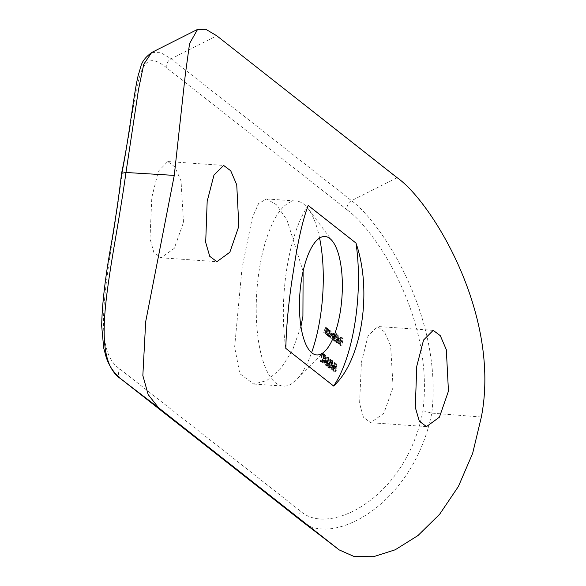 <?xml version="1.0" encoding="UTF-8"?>
<svg xmlns="http://www.w3.org/2000/svg" width="586" height="586" viewBox="0 0 586 586"><rect width="100%" height="100%" fill="white"/><g stroke="black" fill="none" stroke-linecap="round" stroke-linejoin="round"><path stroke-width="0.44" stroke-dasharray="2.93 2.2" d="M183.499 222.358L181.037 180.92L174.84 166.9L167.735 161.546L158.403 171.222L151.818 197.431L149.994 238.546L153.847 252.42L161.025 257.789L174.276 248.361L183.499 222.358M361.408 362.346L367.993 336.159L377.333 326.461L384.431 331.808L390.635 345.821L393.096 387.273L383.874 413.277L370.623 422.704L363.445 417.335L359.599 403.49L361.408 362.346M319.582 238.041A92.771 32.984 94 0 0 308.236 208.843A92.771 32.984 94 0 0 296.208 201.013A92.771 32.984 94 0 0 259.29 269.589A92.771 32.984 94 0 0 283.302 386.101A92.771 32.984 94 0 0 296.304 380.021A92.771 32.984 94 0 0 311.591 352.677M303.101 271.34L286.994 220.021L276.35 204.697L266.601 198.954L258.609 203.518L252.28 217.794L241.989 268.381L234.627 347.139L239.806 373.656L253.694 384.035L266.674 380.644L280.32 369.187L292.399 350.618L300.933 326.446M308.177 205.459A103.898 36.94 94 0 0 286.774 268.879A103.898 36.94 94 0 0 285.8 348.377M347.557 210.176C376 230.987 434.556 318.703 422.924 410.742C406.376 498.671 328.057 537.142 300.442 511.043L120.086 369.136C87.754 348.062 110.695 266.022 121.991 173.961C138.882 86.054 135.696 41.899 167.2 68.269L347.557 210.176A7.42 6.739 128.2 0 1 351.505 200.676L171.156 58.768L160.139 52.308L151.686 52.498M322.022 354.764A314.667 285.88 128.2 0 1 320.439 361.525L320.205 361.342A314.667 285.88 -51.8 0 0 321.787 354.581L321.223 354.142A314.667 285.88 -51.8 0 0 321.399 353.365L322.754 354.435A314.667 285.88 128.2 0 1 322.578 355.211L322.022 354.764L324.629 355.35L324.754 354.574L323.399 353.505L323.274 354.281L323.838 354.728L323.003 361.701L324.065 354.911M321.919 362.917L321.677 360.302L323.765 357.035L323.479 355.739L325.64 355.929L325.867 357.182L324.087 360.471L324.695 363.181L321.919 362.917L324.505 363.1L325.545 362.06L325.391 361.511L324.629 362.324L324.322 360.646L326.094 357.394L325.735 355.131L323.575 354.918L323.992 357.248L321.912 360.478L322.11 362.148L324.739 362.375L322.11 362.148L322.981 361.342L323.106 361.892L321.919 362.917M323.604 355.783L322.879 356.354L322.776 355.724L323.75 354.991L325.735 355.131L324.849 355.87L324.981 356.5L325.64 355.929L323.604 355.783M324.512 361.745L323.523 360.969A314.667 285.88 -51.8 0 0 323.706 360.192L324.695 360.976A314.667 285.88 128.2 0 1 324.512 361.745L326.871 361.914L326.995 361.137L325.999 360.353L325.882 361.13L326.871 361.914M326.651 358.178L328.687 358.324L329.273 360.097L328.812 357.548L326.614 357.321L327.156 359.943L326.651 358.178L325.867 358.954L326.241 360.705A314.667 285.88 128.2 0 1 326.065 361.481L328.328 361.635L327.984 359.101L328.687 358.324L326.651 358.178M326.065 361.481L324.9 362.448L325.171 364.558L326.387 363.789L324.988 365.334L324.681 362.199L325.582 360.558L325.633 358.779L326.82 357.409L328.812 357.548L327.75 358.925L327.808 360.72L327.061 362.368L327.816 365.62L324.988 365.334L327.574 365.51L328.783 363.957L327.691 364.734L327.281 362.617L328.328 361.635L326.065 361.481M325.171 364.558L328.182 364.66L325.171 364.558M328.578 359.694L330.614 359.841L331.163 362.236L330.724 359.05L328.504 358.815L329.01 362.089L328.578 359.694L327.669 360.786L327.874 367.378L326.124 366.001A314.667 285.88 -51.8 0 0 326.314 365.225L327.515 366.169L327.457 360.544L328.731 358.91L330.724 359.05L329.588 360.69L330.013 366.345L328.812 365.4L328.695 366.177L330.445 367.554L329.808 360.932L330.614 359.841L328.578 359.694M329.654 362.346L331.793 362.492L332.592 361.401L330.555 361.254L329.654 362.346L329.859 368.938L328.109 367.561A314.667 285.88 -51.8 0 0 328.299 366.785L329.5 367.73L329.435 362.104L330.716 360.478L330.768 363.466L330.401 361.188L332.438 361.335L333.148 363.796L332.702 360.61L330.489 360.375M330.482 360.39L332.702 360.61L331.573 362.251L331.998 367.905L330.797 366.961L330.68 367.737L332.43 369.121L331.793 362.492M330.936 370.015L330.995 365.364L332.782 362.097L332.745 366.741L330.936 370.015L333.712 370.279L330.936 370.015M332.577 362.016L334.767 362.236L332.577 362.016M335.024 364.089L334.43 368.067L333.749 367.144L335.983 367.297L336.694 368.22L337.023 364.228L335.961 363.393L335.844 364.17L336.716 364.858L336.547 366.961L333.852 366.323L334.357 366.807L334.672 364.719L333.793 364.031A314.667 285.88 -51.8 0 0 333.961 363.254L335.024 364.089L337.023 364.228M333.954 367.232L332.943 368.404L333.141 370.828L335.807 371.063L335.302 368.565L336.188 367.385L333.954 367.232M333.141 370.828L334.262 370.103L332.965 371.612L332.702 368.25L334.086 366.426L336.261 366.572L335.067 368.411L335.763 371.883L332.965 371.612L335.544 371.788L336.437 370.088L335.653 371.004L333.141 370.828M325.406 334.013L325.171 333.83A314.667 285.88 -51.8 0 0 325.479 331.83L325.069 328.277L326.651 328.446L327.069 330.416L326.79 334.108L327.655 328.578L327.266 329.391L326.717 327.735L325.098 327.552L325.845 329.295A314.667 285.88 -51.8 0 0 325.992 328.299L326.219 328.475A314.667 285.88 128.2 0 1 325.406 334.013L326.79 334.108M325.23 328.343L324.38 330.292A314.667 285.88 128.2 0 1 323.985 332.892L323.75 332.716A314.667 285.88 -51.8 0 0 324.183 329.889L325.289 327.633L326.717 327.735L325.574 329.984L325.362 332.995L325.999 329.149L326.651 328.446L325.23 328.343M327.589 335.734L327.354 335.551A314.667 285.88 -51.8 0 0 327.662 333.551L327.252 329.991L328.834 330.16L329.251 332.13L328.973 335.829L329.837 330.299L329.449 331.112L328.9 329.449L327.281 329.273L328.028 331.009A314.667 285.88 -51.8 0 0 328.175 330.013L328.402 330.196A314.667 285.88 128.2 0 1 327.589 335.734L328.973 335.829M327.413 330.065L326.563 332.006A314.667 285.88 128.2 0 1 326.16 334.613L325.933 334.43A314.667 285.88 -51.8 0 0 326.365 331.603L327.471 329.354L328.9 329.449L327.757 331.698L327.545 334.709L328.182 330.87L328.834 330.16L327.413 330.065M329.164 330.797A314.667 285.88 128.2 0 1 329.017 331.815L329.94 331.295L330.519 334.928L329.098 337.031L328.497 335.375A314.667 285.88 128.2 0 1 328.343 336.327L328.116 336.144A314.667 285.88 -51.8 0 0 328.929 330.614L330.599 330.892L329.5 336.247L329.881 335.47L330.738 337.236L329.361 337.14L330.482 337.126L331.918 335.024L331.376 331.398L329.684 331.185L331.376 331.398L330.438 331.918L330.599 330.892M333.375 340.283L333.141 340.1A314.667 285.88 -51.8 0 0 333.5 337.77L333.141 334.621L334.694 334.767L334.76 340.378L335.624 334.848L335.243 335.632L334.76 334.057L333.163 333.888L333.822 335.529A314.667 285.88 -51.8 0 0 333.961 334.569L334.188 334.745A314.667 285.88 128.2 0 1 333.375 340.283L334.76 340.378M333.266 334.672L332.511 336.459A314.667 285.88 128.2 0 1 332.086 339.272L331.852 339.089A314.667 285.88 -51.8 0 0 332.181 336.935L331.844 333.595L333.397 333.756L333.463 339.367L334.694 334.767L333.266 334.672M331.976 333.654L331.251 335.251A314.667 285.88 128.2 0 1 330.79 338.254L330.563 338.071A314.667 285.88 -51.8 0 0 331.017 335.075L332.028 332.943L332.533 334.826L333.324 333.961L334.76 334.057L333.947 334.921L333.463 333.038L331.866 332.87L333.463 333.038L332.416 335.17L332.174 338.349L333.397 333.756L331.976 333.654M335.251 333.112A314.667 285.88 128.2 0 1 334.796 336.423L335.727 335.851L336.305 339.477L334.884 341.587L334.284 339.924A314.667 285.88 128.2 0 1 334.13 340.884L333.903 340.7A314.667 285.88 -51.8 0 0 335.024 332.929L336.73 333.214L335.287 340.796L335.668 340.019L336.532 341.792L335.148 341.697M335.485 335.749L337.162 335.954L335.485 335.749M335.148 341.689L336.269 341.682L337.704 339.58L337.162 335.954L336.218 336.518L336.73 333.214M336.584 342.81L336.349 342.627A314.667 285.88 -51.8 0 0 337.47 334.855L337.697 335.038A314.667 285.88 128.2 0 1 336.584 342.81L337.961 342.905L338.95 334.958L337.961 342.905M338.1 343.352L339.675 343.528L338.972 341.733L339.624 344.224L337.968 344.004L337.331 341.792L338.1 343.352L339.096 341.85L337.411 340.525L337.895 338.767L338.803 338.276L339.345 341.902L337.968 344.004L339.345 344.107L340.744 342.004L340.818 339.983L339.983 338.261L338.547 338.159L340.239 338.371L339.309 338.862L338.803 340.62L340.488 341.953L339.484 343.447L338.1 343.352M340.517 345.901L340.283 345.725A314.667 285.88 -51.8 0 0 340.84 342.034L339.814 341.228A314.667 285.88 -51.8 0 0 339.924 340.451L340.949 341.257A314.667 285.88 -51.8 0 0 341.272 338.92L340.246 338.115A314.667 285.88 -51.8 0 0 340.356 337.338L341.609 338.327A314.667 285.88 128.2 0 1 340.517 345.901L341.902 346.004L343.088 338.43L341.828 337.441L341.704 338.217L342.729 339.023L342.37 341.352L341.345 340.547L341.22 341.323L342.246 342.129L341.902 346.004M301.365 520.888C330.753 548.379 413.489 505.374 431.787 413.115C443.038 316.696 381.742 222.79 351.505 200.676L397.125 177.697M481.355 417.027L431.787 413.115L422.924 410.742M341.609 338.327L343.088 338.43M340.283 345.725L341.667 345.821M340.84 342.034L342.246 342.129M339.814 341.228L341.22 341.323M339.924 340.451L341.345 340.547M340.949 341.257L342.37 341.352M341.272 338.92L342.729 339.023M340.246 338.115L341.704 338.217M340.356 337.338L341.828 337.441M337.587 341.638L338.972 341.733M339.096 341.85L340.488 341.953M337.411 340.525L338.803 340.62M337.895 338.767L339.309 338.862M339.397 339.887L340.818 339.983M339.345 341.902L340.744 342.004M337.331 341.792L338.715 341.894M339.169 341.155L338.701 338.942L337.741 340.026L339.169 341.155L340.576 341.25L339.14 340.122L340.122 339.045L340.576 341.25M337.741 340.026L339.14 340.122M338.701 338.942L340.122 339.045L338.701 338.942M339.111 339.843L340.525 339.946M337.697 335.038L339.177 335.141M336.349 342.627L337.734 342.722M337.47 334.855L338.95 334.958M335.024 332.929L336.503 333.031M334.796 336.423L336.218 336.518M336.305 339.477L337.704 339.58M334.284 339.924L335.668 340.019M334.13 340.884L335.514 340.979M333.903 340.7L335.287 340.796M334.555 338.129L334.987 340.898L336.078 339.309L335.632 336.525L337.053 336.628L337.47 339.404L336.371 340.993L335.946 338.225L337.053 336.628L335.419 336.437L334.555 338.129L335.946 338.225M336.078 339.309L337.47 339.404M334.987 340.898L336.554 341.074L334.987 340.898M334.188 334.745L335.624 334.848M333.141 340.1L334.525 340.202M332.086 339.272L333.463 339.367M331.852 339.089L333.236 339.184M330.79 338.254L332.174 338.349M330.563 338.071L331.947 338.166M332.533 334.826L333.947 334.921M333.668 334.547L335.104 334.643M333.822 335.529L335.243 335.632M333.961 334.569L335.39 334.665M328.929 330.614L330.365 330.709M329.017 331.815L330.438 331.918M330.519 334.928L331.918 335.024M328.497 335.375L329.881 335.47M328.343 336.327L329.728 336.423M328.116 336.144L329.5 336.247M328.768 333.573L329.2 336.349L330.292 334.752L329.845 331.976L331.266 332.072L331.683 334.848L330.585 336.445L330.16 333.668L331.266 332.072L329.632 331.888L328.768 333.573L330.16 333.668M330.292 334.752L331.683 334.848M329.383 336.415L330.768 336.525L329.383 336.423M328.402 330.196L329.837 330.299M327.354 335.551L328.739 335.646M327.845 332.035L329.251 332.13M326.768 330.768L328.182 330.87M326.16 334.613L327.545 334.709M325.933 334.43L327.318 334.525M328.028 331.009L329.449 331.112M328.175 330.013L329.603 330.116M326.219 328.475L327.655 328.578M325.171 333.83L326.556 333.925M325.662 330.321L327.069 330.416M324.593 329.054L325.999 329.149M323.985 332.892L325.362 332.995M323.75 332.716L325.135 332.811M325.845 329.295L327.266 329.391M325.992 328.299L327.42 328.394M333.961 363.254L335.961 363.393M334.43 368.067L336.694 368.22M332.943 368.404L335.302 368.565M334.035 369.92L336.437 370.088M334.262 370.103L336.672 370.271M332.702 368.25L335.067 368.411M334.357 366.807L336.547 366.961M334.672 364.719L336.716 364.858M333.793 364.031L335.844 364.17M332.745 366.741L335.009 366.895L334.767 362.236L333.251 365.518L333.522 370.198L335.009 366.895M330.995 365.364L333.251 365.518M334.635 363.005L334.774 366.711L333.632 369.414L333.485 365.693L334.635 363.005L332.467 362.822L334.635 363.005M331.222 365.539L331.119 369.239L332.511 366.558L332.599 362.866L331.222 365.539L333.485 365.693M331.119 369.239L333.764 369.466L331.119 369.239M330.878 367.51L333.288 367.678M330.768 363.466L332.921 363.613M329.61 365.034L331.918 365.195M329.859 368.938L332.43 369.121M328.109 367.561L330.68 367.737M328.299 366.785L330.797 366.961M329.5 367.73L331.998 367.905M329.435 362.104L331.573 362.251M330.995 363.65L333.148 363.796M328.783 361.906L330.936 362.053M327.669 360.786L329.808 360.932M327.625 363.474L329.933 363.635M327.874 367.378L330.445 367.554M326.124 366.001L328.695 366.177M326.314 365.225L328.812 365.4M327.515 366.169L330.013 366.345M327.457 360.544L329.588 360.69M329.01 362.089L331.163 362.236M326.929 359.767L329.039 359.914M325.867 358.954L327.984 359.101M326.241 360.705L328.446 360.859M324.9 362.448L327.281 362.617M326.153 363.606L328.548 363.774M326.387 363.789L328.783 363.957M324.681 362.199L327.061 362.368M325.149 360.983L327.428 361.144M325.582 360.558L327.808 360.72M325.633 358.779L327.75 358.925M327.156 359.943L329.273 360.097M324.695 360.976L326.995 361.137M323.523 360.969L325.882 361.13M323.706 360.192L325.999 360.353M323.106 361.892L325.545 362.06M321.677 360.302L324.087 360.471M322.857 358.354L325.076 358.507M323.377 357.878L325.545 358.024M323.765 357.035L325.867 357.182M322.879 356.354L324.981 356.5M322.776 355.724L324.849 355.87M323.992 357.248L326.094 357.394M323.589 358.28L325.772 358.434M322.183 359.811L324.534 359.972M321.912 360.478L324.322 360.646M322.981 361.342L325.391 361.511M322.578 355.211L324.629 355.35M320.439 361.525L323.003 361.701M320.205 361.342L322.776 361.518M321.787 354.581L323.838 354.728M321.223 354.142L323.274 354.281M321.399 353.365L323.399 353.505M322.754 354.435L324.754 354.574M121.573 173.302L121.991 173.961M167.2 68.269A7.42 6.739 128.2 0 1 171.156 58.768L216.776 35.79M333.5 337.77L334.892 337.873M332.511 336.459L333.91 336.554M332.181 336.935L333.573 337.031M331.251 335.251L332.65 335.353M331.017 335.075L332.416 335.17M327.662 333.551L329.054 333.646M326.563 332.006L327.955 332.108M326.365 331.603L327.757 331.698M325.479 331.83L326.871 331.925M324.38 330.292L325.772 330.387M324.183 329.889L325.574 329.984M332.511 366.558L334.774 366.711M329.332 365.217L331.669 365.378M327.347 363.657L329.684 363.818M322.93 358.976L325.186 359.13M120.87 378.871A7.42 6.739 128.2 0 1 120.086 369.136M301.248 520.793A7.42 6.739 128.2 0 1 300.442 511.043M167.735 161.538L223.618 165.435M433.215 330.358L377.333 326.461M266.601 198.954L296.208 201.013M332.723 241.513L308.236 208.843M325.084 351.065L296.304 380.021M253.694 384.035L283.302 386.101M426.505 426.601L370.623 422.704M161.025 257.789L216.908 261.686M327.889 364.822L325.384 364.646M301.695 521.144L301.307 520.844"/><path stroke-width="0.88" d="M238.854 226.218L236.737 184.802L230.73 170.79L223.618 165.442L213.971 175.097L207.173 201.291L205.693 242.436L209.737 256.316L216.908 261.686L229.844 252.236L238.854 226.218M416.771 366.206L423.561 340.034L433.215 330.358L440.32 335.705L446.327 349.703L448.451 391.133L439.441 417.151L426.505 426.601L419.334 421.231L415.298 407.373L416.771 366.206M311.591 352.677A92.771 32.984 94 0 0 320.22 317.531A92.771 32.984 94 0 0 319.582 238.041M300.933 326.446L302.918 316.323L303.101 271.34M340.393 311.071A59.369 21.111 94 0 0 332.723 241.513A59.369 21.111 94 0 0 301.394 280.386A59.369 21.111 94 0 0 304.053 339.734A59.369 21.111 94 0 0 325.084 351.065A59.369 21.111 94 0 0 340.393 311.071M285.8 348.377C286.422 323.802 289.059 297.461 293.696 269.362C297.805 241.557 302.632 220.255 308.177 205.459L355.988 243.08C372.645 290.861 361.84 360.529 333.61 385.998L285.8 348.377M397.125 177.697L216.776 35.79L205.825 29.3L197.599 29.373L189.571 43.532L185.301 74.715L174.269 175.397L145.687 321.67L142.845 375.538L148.177 394.605L158.528 407.753L121.016 378.981L301.365 520.888L339.206 549.917L354.362 556.627L373.516 556.7L395.198 549.785L417.957 535.56L439.654 514.237L458.391 486.475L472.624 453.447L481.355 417.027C501.264 314.25 431.333 201.423 397.125 177.697M301.695 521.144L301.307 520.844A7.42 6.739 128.2 0 0 301.365 520.888L338.876 549.661L158.528 407.753M333.61 385.998A103.898 36.94 94 0 0 355.988 243.08M197.599 29.373L151.679 52.506L143.746 64.284L138.516 89.468L125.961 172.482L174.269 175.397M301.248 520.793A7.42 6.739 128.2 0 0 301.307 520.844L120.95 378.937C110.857 370.447 107.568 361.32 106.154 357.123L103.707 348.011L101.678 325.875C102.03 304.354 105.326 276.482 111.574 242.26C115.882 217.01 119.207 194.025 121.566 173.302L125.961 172.482C112.79 268.769 87.028 356.603 121.016 378.981A7.42 6.739 128.2 0 1 120.95 378.937A7.42 6.739 128.2 0 1 120.87 378.871M121.573 173.266C129.594 135.945 133.432 94.39 138.457 74.341C141.556 66.174 139.82 61.53 151.679 52.506L151.679 52.506"/></g></svg>
